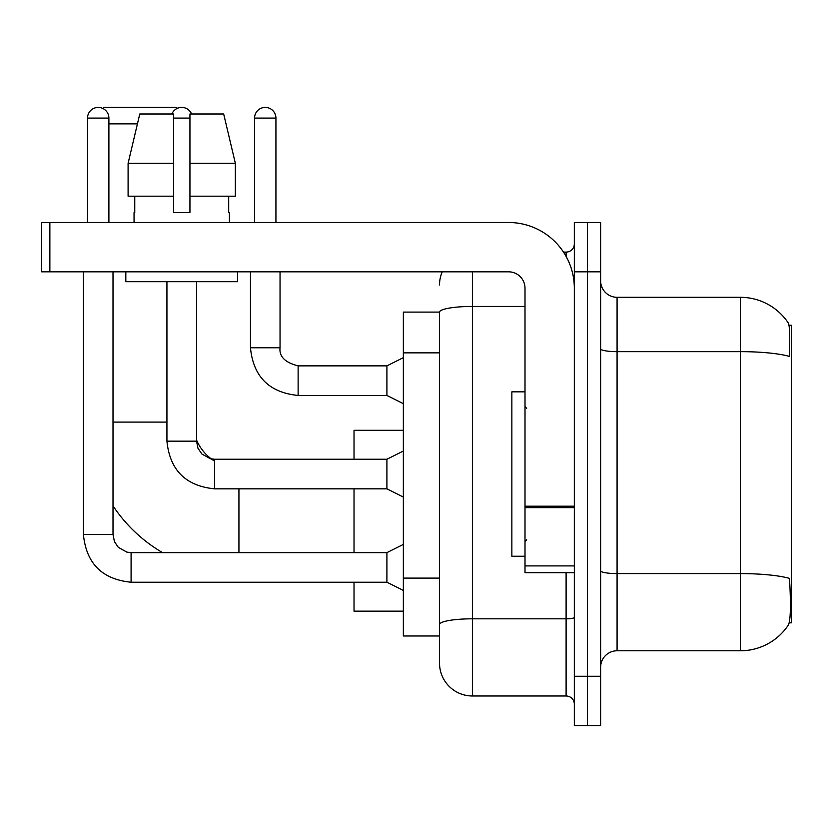 <?xml version="1.0" encoding="UTF-8"?>
<svg xmlns="http://www.w3.org/2000/svg" width="833" height="833" viewBox="0 0 833 833"><rect width="100%" height="100%" fill="white"/><g stroke="black" fill="none" stroke-linecap="round" stroke-linejoin="round"><path stroke-width="1.25" d="M789.226 622.834L791.35 622.834L791.35 325.255L789.018 325.255M439.522 312.104L403.349 312.104L403.349 635.985L439.522 635.985L439.522 663.11L439.522 312.104M617.076 650.781L740.381 650.781A57.539 57.539 0 0 0 788.497 624.812L788.164 625.302L788.497 624.812C790.465 620.179 790.923 606.913 789.851 585.016L789.424 578.362A57.539 9.996 180 0 0 740.381 573.593L740.381 297.308A57.539 57.539 0 0 1 788.164 322.788L788.164 322.788A57.539 57.539 0 0 0 740.381 297.308L617.076 297.308A16.441 16.441 0 0 1 600.635 280.867A16.441 16.441 0 0 0 617.076 297.308L617.076 650.781A16.441 16.441 0 0 0 600.635 667.223M587.484 676.261L587.484 725.585L600.635 725.585L600.635 676.261L587.484 676.261L587.484 725.585L574.333 725.585L574.333 676.261L587.484 676.261L587.484 271.818L587.484 676.261M574.333 676.261L574.333 222.494L587.484 222.494L587.484 271.818L587.484 222.494L600.635 222.494L600.635 676.261M600.635 348.798A16.441 2.853 0 0 0 617.076 351.651L740.381 351.651A57.539 9.996 180 0 1 789.309 356.378C790.09 337.438 789.778 326.338 788.362 323.089A57.539 57.539 0 0 0 740.381 297.308A57.539 57.539 0 0 1 788.362 323.089M472.394 271.818L472.394 695.992L566.107 695.992L566.107 572.688M563.493 252.097L566.107 252.097A8.215 8.215 0 0 0 574.333 243.871M439.522 645.023L439.522 630.227M574.333 704.218A8.215 8.215 0 0 0 566.107 695.992M439.522 284.969A32.883 32.883 0 0 1 442.261 271.818M472.394 695.992A32.883 32.883 0 0 1 439.522 663.11M235.354 196.192L235.354 163.31L223.671 113.986L235.354 163.31L235.354 196.192L189.945 196.192L189.945 113.986L223.671 113.986L235.354 163.31L189.945 163.31M525.009 391.843L511.858 391.843L511.858 556.246L525.009 556.246M162.539 552.633A151.252 151.252 0 0 1 113.007 505.86M214.612 461.17A46.034 46.034 0 0 1 211.415 458.993M211.363 458.952A46.034 46.034 0 0 1 196.526 439.98M102.99 108.55L104.125 107.415L176.461 107.415L177.387 108.332M137.435 123.857L108.894 123.857M354.025 488.836L354.025 552.633M354.025 582.225L354.025 611.162L403.349 611.162M403.349 430.307L354.025 430.307L354.025 459.243M87.517 222.494L87.517 118.099A10.683 10.683 0 0 1 98.211 107.415A10.683 10.683 0 0 1 108.894 118.099L108.894 222.494M403.349 590.441L386.908 582.225L386.908 552.633L403.349 544.407M83.415 271.818L83.415 534.547L113.007 534.547L113.007 271.818M171.858 113.986A10.683 10.683 0 0 1 191.59 113.986M403.349 497.062L386.908 488.836L386.908 459.243L403.349 451.028M166.933 281.689L166.933 441.157L196.526 441.157L196.526 281.689M574.333 572.688L525.009 572.688L525.009 506.204L574.333 506.204M574.333 288.26A65.765 65.765 0 0 0 508.567 222.494L49.865 222.494L49.865 271.818L508.567 271.818A16.441 16.441 0 0 1 525.009 288.26L525.009 506.204M49.865 271.818L41.65 271.818L41.65 222.494L49.865 222.494M189.945 212.634L173.503 212.634L189.945 212.634L189.945 196.192M134.051 212.634L134.759 212.634L134.051 212.634L134.051 222.494M229.408 212.634L228.69 212.634L229.408 212.634L229.408 222.494M228.69 196.192L228.69 212.634M173.503 163.31L128.095 163.31L139.777 113.986L173.503 113.986L173.503 212.634M134.759 212.634L134.759 196.192M125.825 271.818L125.825 281.689L237.624 281.689L237.624 271.818M173.503 196.192L128.095 196.192L128.095 163.31L139.777 113.986M254.554 222.494L254.554 118.099A10.683 10.683 0 0 1 265.248 107.415A10.683 10.683 0 0 1 275.931 118.099L275.931 222.494M403.349 403.672L386.908 395.456L386.908 365.864L403.349 357.638M250.452 271.818L250.452 347.777L280.044 347.777L280.044 271.818M439.522 352.859L403.349 352.859M439.522 578.102L403.349 578.102M740.381 650.781L740.381 573.593L617.076 573.593A16.441 2.853 0 0 1 600.635 570.74M600.635 271.818L574.333 271.818M574.333 617.378A8.215 1.427 0 0 1 566.107 618.815L472.394 618.815A32.883 5.706 180 0 0 439.522 624.521M439.522 312.146A32.883 5.706 180 0 1 472.394 306.44L525.009 306.44M566.107 256.429L566.107 252.097M113.007 422.092L166.933 422.092M238.936 552.633L238.936 488.836M386.908 582.225L131.083 582.225C102.157 579.362 86.268 563.472 83.415 534.547C86.268 563.472 102.157 579.362 131.083 582.225C102.157 579.362 86.268 563.472 83.415 534.547C86.268 563.472 102.157 579.362 131.083 582.225C102.157 579.362 86.268 563.472 83.415 534.547C86.268 563.472 102.157 579.362 131.083 582.225C102.157 579.362 86.268 563.472 83.415 534.547C86.268 563.472 102.157 579.362 131.083 582.225C102.157 579.362 86.268 563.472 83.415 534.547C86.268 563.472 102.157 579.362 131.083 582.225C102.157 579.362 86.268 563.472 83.415 534.547C86.268 563.472 102.157 579.362 131.083 582.225L131.083 552.633L126.855 552.123L118.296 547.333L114.433 541.606L113.007 534.547M87.517 118.099L108.894 118.099M386.908 488.836L214.612 488.836C185.676 485.983 169.786 470.083 166.933 441.157C169.786 470.083 185.676 485.983 214.612 488.836C185.676 485.983 169.786 470.083 166.933 441.157C169.786 470.083 185.676 485.983 214.612 488.836C185.676 485.983 169.786 470.083 166.933 441.157C169.786 470.083 185.676 485.983 214.612 488.836C185.676 485.983 169.786 470.083 166.933 441.157C169.786 470.083 185.676 485.983 214.612 488.836C185.676 485.983 169.786 470.083 166.933 441.157C169.786 470.083 185.676 485.983 214.612 488.836C185.676 485.983 169.786 470.083 166.933 441.157C169.786 470.083 185.676 485.983 214.612 488.836L214.612 459.275M173.503 118.099L189.945 118.099M574.333 507.63L525.009 507.63M525.009 565.899L574.333 565.899M386.908 395.456L298.131 395.456C269.205 392.593 253.305 376.703 250.452 347.777C253.305 376.703 269.205 392.593 298.131 395.456C269.205 392.593 253.305 376.703 250.452 347.777C253.305 376.703 269.205 392.593 298.131 395.456C269.205 392.593 253.305 376.703 250.452 347.777C253.305 376.703 269.205 392.593 298.131 395.456C269.205 392.593 253.305 376.703 250.452 347.777C253.305 376.703 269.205 392.593 298.131 395.456C269.205 392.593 253.305 376.703 250.452 347.777C253.305 376.703 269.205 392.593 298.131 395.456C269.205 392.593 253.305 376.703 250.452 347.777C253.305 376.703 269.205 392.593 298.131 395.456C269.205 392.593 253.305 376.703 250.452 347.777C253.305 376.703 269.205 392.593 298.131 395.456C269.205 392.593 253.305 376.703 250.452 347.777C253.305 376.703 269.205 392.593 298.131 395.456L298.131 365.895M254.554 118.099L275.931 118.099M526.654 408.285L525.009 406.639M526.654 539.805L525.009 541.45M386.908 552.633L131.083 552.633M386.908 459.243L214.612 459.243L210.374 458.744L201.815 453.954L197.952 448.216L196.526 441.157M280.044 347.777C279.045 356.545 285.073 362.574 298.131 365.864C285.073 362.574 279.045 356.545 280.044 347.777C279.045 356.545 285.073 362.574 298.131 365.864C285.073 362.574 279.045 356.545 280.044 347.777C279.045 356.545 285.073 362.574 298.131 365.864C285.073 362.574 279.045 356.545 280.044 347.777C279.045 356.545 285.073 362.574 298.131 365.864C285.073 362.574 279.045 356.545 280.044 347.777C279.045 356.545 285.073 362.574 298.131 365.864C285.073 362.574 279.045 356.545 280.044 347.777C279.045 356.545 285.073 362.574 298.131 365.864C285.073 362.574 279.045 356.545 280.044 347.777C279.045 356.545 285.073 362.574 298.131 365.864C285.073 362.574 279.045 356.545 280.044 347.777C279.045 356.545 285.073 362.574 298.131 365.864C285.073 362.574 279.045 356.545 280.044 347.777C279.045 356.545 285.073 362.574 298.131 365.864L386.908 365.864M250.452 347.777C253.305 376.703 269.205 392.593 298.131 395.456"/></g></svg>
